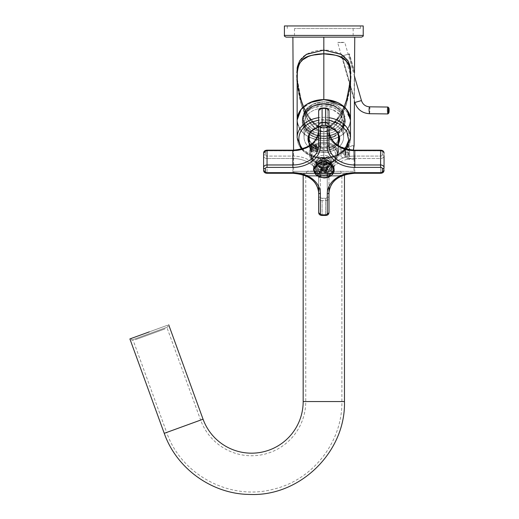 <?xml version="1.0" encoding="UTF-8"?>
<svg xmlns="http://www.w3.org/2000/svg" width="519" height="519" viewBox="0 0 519 519"><rect width="100%" height="100%" fill="white"/><g stroke="black" fill="none" stroke-linecap="round" stroke-linejoin="round"><path stroke-width="0.39" stroke-dasharray="2.6 1.95" d="M292.891 37.134L323.824 37.134L292.891 37.134L323.824 37.134L323.824 50.09L307.112 53.944L300.527 59.529L297.964 64.583L296.738 79.264L301.117 103.722L307.469 119.059L315.247 128.608L323.824 131.891L323.824 171.348L353.964 171.348L323.824 171.348L353.964 171.348L323.824 171.348L323.824 173.061L323.824 171.348L293.676 171.348L323.824 171.348L323.824 173.061L311.796 173.061L352.245 173.061L295.402 173.061L323.824 173.061L323.824 171.348L293.676 171.348L323.824 171.348L323.824 128.225L332.556 124.884L340.315 115.367L346.433 100.589L350.383 78.551M354.756 37.134L323.824 37.134L354.756 37.134L323.824 37.134L323.824 50.09L340.535 53.944L347.114 59.529L349.676 64.583L350.902 79.264L346.523 103.722L340.172 119.059L332.394 128.608L323.824 131.891L323.824 171.348L323.824 131.891C311.841 130.775 300.968 115.562 296.965 82.261C295.979 73.367 297.264 64.927 298.412 63.357C300.073 59.704 302.11 57.116 304.51 55.585C310.135 51.835 316.571 50.006 323.824 50.09L323.824 53.807L323.824 50.09C331.07 50.006 337.506 51.835 343.13 55.585C345.531 57.116 347.568 59.704 349.235 63.357C350.377 64.927 351.661 73.367 350.675 82.261C346.673 115.562 335.799 130.775 323.824 131.891L323.824 128.225C340.821 125.669 349.203 100.634 350.487 75.093L350.487 75.086C350.228 83.643 348.924 91.623 346.575 99.038C341.333 116.678 331.245 127.934 323.824 127.097L323.824 128.225L315.085 124.884L307.332 115.367L301.208 100.589L297.257 78.551M325.121 53.82L323.824 53.807C311.53 55.656 298.185 53.626 297.153 75.093L297.614 82.495L301.078 99.058C306.327 116.717 316.421 127.94 323.824 127.097L323.824 131.891L332.368 128.628L340.029 119.305L346.199 104.793L350.487 84.097L345.959 105.565L339.679 119.895L332.108 128.822L323.824 131.891L315.273 128.628L307.618 119.305L301.442 104.793L297.153 84.097L301.688 105.565L307.962 119.895L315.533 128.822L323.824 131.891L323.824 128.225L323.824 140.461C340.023 139.254 348.911 132.442 350.487 120.032C348.911 132.442 340.023 139.254 323.824 140.461C307.624 139.254 298.736 132.442 297.153 120.032C298.736 107.628 307.624 100.816 323.824 99.603C340.023 100.816 348.911 107.628 350.487 120.032L343.889 106.577M337.7 102.587L346.595 109.405M297.225 72.504L297.153 75.106C297.413 83.643 298.723 91.623 301.072 99.038C306.307 116.678 316.395 127.934 323.824 127.097L323.824 140.461C307.624 139.254 298.736 132.442 297.153 120.032L301.604 108.737L313.463 101.211M339.621 56.642L346.283 61.067L350.487 75.086C349.702 92.856 346.718 99.953 343.578 108.659C338.193 121.336 331.609 127.856 323.824 128.225L323.824 140.461C340.023 139.254 348.911 132.442 350.487 120.032C348.911 132.442 340.023 139.254 323.824 140.461C307.624 139.254 298.73 132.442 297.153 120.032C298.736 132.442 307.624 139.254 323.824 140.461L323.824 128.225C306.82 125.669 298.444 100.634 297.153 75.093C298.444 100.641 306.833 125.689 323.824 128.225C340.808 125.689 349.203 100.641 350.487 75.093L350.487 120.032A26.67 20.429 180 0 1 311.037 137.963A26.67 20.429 180 0 1 297.153 120.032A26.67 20.429 180 0 0 336.604 137.963A26.67 20.429 180 0 0 350.487 120.032L350.487 137.73L347.788 146.689L340.23 153.832L329.351 157.718L317.349 157.549L311.037 155.661A26.67 20.429 180 0 1 297.153 137.73A26.67 20.429 180 0 0 336.604 155.661A26.67 20.429 180 0 0 350.487 137.73L346.757 127.304L336.604 119.798A26.67 20.429 180 0 0 297.153 137.73L297.153 120.032A26.67 20.429 180 0 1 303.758 106.577M328.65 54.041L337.116 55.721M341.664 56.461L354.38 100.809L354.477 73.322L348.943 54.008L341.645 56.097L342.047 55.987L354.328 98.818C354.003 91.681 354.328 73.685 354.548 71.758L349.423 53.872L348.943 54.008L354.477 73.322C354.036 80.25 354.224 98.136 354.38 100.809L354.483 73.218M341.658 56.441L341.645 56.097M349.423 53.872L342.047 55.987L354.328 98.818L354.38 100.881M310.531 55.721L323.824 53.807L323.824 99.603L323.824 53.807C336.104 55.656 349.456 53.619 350.487 75.093L350.241 80.367L346.42 99.538C341.132 116.963 331.116 127.934 323.824 127.097L323.824 128.225C316.032 127.856 309.447 121.336 304.063 108.659C300.929 99.953 297.945 92.856 297.153 75.093L297.153 120.032M333.801 103.826L333.801 106.038A20.818 15.946 180 0 1 344.642 120.032A20.818 15.946 180 0 1 313.839 134.032L305.918 128.174L303.005 120.032L305.73 112.143L313.197 106.317L323.454 104.092L333.801 106.038L333.801 103.826L333.801 106.038A20.818 15.946 0 0 1 344.642 120.032A20.818 15.946 0 0 1 313.839 134.032L313.839 131.82L313.839 134.032L313.839 131.82L305.918 125.961L303.005 117.819L305.73 109.931L313.197 104.105L323.454 101.88L333.801 103.826A20.818 15.946 180 0 1 344.642 117.819A20.818 15.946 180 0 1 313.839 131.82L313.839 134.032L305.918 128.174L303.005 120.032L305.73 112.143L313.197 106.317L323.454 104.092L333.801 106.038L333.801 103.826A20.818 15.946 180 0 1 342.092 125.468A20.818 15.946 180 0 1 313.839 131.82A20.818 15.946 180 0 1 305.548 110.177A20.818 15.946 180 0 1 333.801 103.826A20.818 15.946 0 0 1 342.092 125.468A20.818 15.946 0 0 1 313.839 131.82A20.818 15.946 0 0 1 305.548 110.177A20.818 15.946 0 0 1 333.801 103.826A20.818 15.946 0 0 1 344.642 117.819A20.818 15.946 0 0 1 313.839 131.82L305.918 125.961L303.005 117.819L305.73 109.931L313.197 104.105L323.454 101.88L333.801 103.826M332.562 105.565A18.236 13.974 180 0 1 339.828 124.521A18.236 13.974 180 0 1 315.078 130.081A18.236 13.974 180 0 1 307.819 111.124A18.236 13.974 180 0 1 332.562 105.565A18.236 13.974 0 0 1 339.828 124.521A18.236 13.974 0 0 1 315.078 130.081A18.236 13.974 0 0 1 307.819 111.124A18.236 13.974 0 0 1 332.562 105.565M353.835 146.845L354.114 145.528L353.932 146.371L347.049 146.371L347.049 159.294L347.049 146.371L353.932 146.371L353.828 146.903M347.049 147.883L347.049 156.939L347.049 147.883M331.738 171.121L332.277 173.061L306.184 173.061L341.457 173.061L315.364 173.061L332.277 173.061L331.738 171.121L307.306 171.121L315.902 171.121L315.364 173.061L315.902 171.121L331.738 171.121M320.774 99.739L326.114 99.68M313.839 134.032A20.818 15.946 180 0 1 305.548 112.389A20.818 15.946 180 0 1 333.801 106.038A20.818 15.946 180 0 1 342.092 127.68A20.818 15.946 180 0 1 313.839 134.032A20.818 15.946 0 0 1 305.548 112.389A20.818 15.946 0 0 1 333.801 106.038A20.818 15.946 0 0 1 342.092 127.68A20.818 15.946 0 0 1 313.839 134.032M353.381 150.153L354.036 159.294L353.861 158.451L347.049 158.451L353.861 158.451L353.381 150.153L354.036 159.294L347.049 159.294M354.114 145.528L347.049 145.528L347.049 146.371M308.02 56.642L303.446 59.205M303.07 59.497L299.32 63.921M299.139 64.272L297.815 68.08M337.635 37.134L298.529 37.134L337.635 37.134M309.947 102.587L301.046 109.405M353.407 149.855L354.036 159.294L353.964 171.348C354.237 171.971 353.666 172.535 352.245 173.061M334.132 134.492A21.506 16.478 180 0 0 345.33 120.032A21.506 16.478 180 0 0 313.508 105.578A21.506 16.478 180 0 0 302.317 120.032A21.506 16.478 180 0 0 334.132 134.492M309.194 143.478A15.829 12.125 180 0 0 331.407 149.478A15.829 12.125 180 0 0 338.446 143.478M328.981 127.376A15.829 12.125 180 0 0 320.165 127.038A15.829 12.125 180 0 0 318.66 127.376M309.194 142.511A15.486 11.859 180 0 0 331.245 149.024A15.486 11.859 180 0 0 338.446 142.511M328.981 127.434A15.486 11.859 180 0 0 320.249 127.071A15.486 11.859 180 0 0 318.66 127.434M339.277 137.898A15.486 11.859 180 0 0 339.309 137.178A15.486 11.859 180 0 0 316.395 126.766L310.505 131.125L308.364 137.898M309.194 141.077L318.251 148.246L331.245 147.584A15.486 11.859 180 0 0 338.446 141.077M314.332 123.872A19.787 15.155 180 0 0 304.037 137.178A19.787 15.155 180 0 0 333.308 150.478A19.787 15.155 180 0 0 343.61 137.178A19.787 15.155 180 0 0 314.332 123.872M309.687 133.96A19.787 15.155 180 0 0 333.308 136.653A19.787 15.155 180 0 0 337.953 133.96M338.031 133.902A19.787 15.155 180 0 0 343.61 123.353A19.787 15.155 180 0 0 314.404 110.022A19.787 15.155 180 0 0 314.332 110.047A19.787 15.155 180 0 0 304.037 123.353A19.787 15.155 180 0 0 309.609 133.902M334.132 136.705L342.319 130.652L345.33 122.244L342.521 114.109L334.826 108.095L324.265 105.772L313.508 107.79A21.506 16.478 -0 0 0 302.317 122.244A21.506 16.478 -0 0 0 313.508 136.705L324.265 138.716L334.826 136.4L342.521 130.386L345.33 122.244L342.319 113.843L334.132 107.79A21.506 16.478 -0 0 0 302.317 122.244A21.506 16.478 -0 0 0 334.132 136.705M311.037 102.107A26.67 20.429 180 0 1 336.604 102.107A26.67 20.429 180 0 1 350.487 120.032M334.132 105.578A21.506 16.478 180 0 1 345.33 120.032A21.506 16.478 180 0 1 313.508 134.492A21.506 16.478 180 0 1 302.317 120.032A21.506 16.478 180 0 1 334.132 105.578M316.233 149.478A15.829 12.125 180 0 1 309.927 133.02A15.829 12.125 180 0 1 331.407 128.193A15.829 12.125 180 0 1 338.602 143.179A15.829 12.125 180 0 1 320.165 150.633A15.829 12.125 180 0 1 316.233 149.478M316.395 149.024A15.486 11.859 180 0 1 308.338 138.612A15.486 11.859 180 0 1 331.245 128.206A15.486 11.859 180 0 1 339.309 138.612A15.486 11.859 180 0 1 320.249 150.153A15.486 11.859 180 0 1 316.395 149.024M316.395 147.584L310.505 143.231L308.338 137.178L310.368 131.307L315.922 126.973L331.245 126.766A15.486 11.859 180 0 1 339.309 137.178A15.486 11.859 180 0 1 316.395 147.584M314.332 150.478A19.787 15.155 180 0 1 304.037 137.178A19.787 15.155 180 0 1 333.308 123.872A19.787 15.155 180 0 1 343.61 137.178A19.787 15.155 180 0 1 314.332 150.478M333.308 110.047L340.84 115.62L343.61 123.353L341.022 130.84L333.951 136.374L324.226 138.508L314.332 136.653A19.787 15.155 180 0 1 304.037 123.353A19.787 15.155 180 0 1 333.308 110.047M284.418 25.95L363.222 25.95M286.144 37.134L361.503 37.134M319.886 25.95L360.381 25.95L319.886 25.95M326.976 37.134L294.487 37.134L326.976 37.134M319.886 28.532L360.381 28.532L319.886 28.532M326.976 28.532L294.487 28.532L326.976 28.532M149.297 331.868L129.893 338.926M133.331 337.674L167.481 325.244L133.331 337.674M165.074 328.871L150.179 334.294L165.074 328.871M203.052 419.203L200.626 420.085A54.197 54.197 0 0 0 305.756 401.55L323.824 401.55L305.756 401.55L305.756 176.155L323.824 176.155L305.756 176.155L304.893 175.292L342.748 175.292L304.893 175.292M323.824 176.155L339.679 176.155L323.824 176.155M167.669 327.009L134.272 339.166L167.669 327.009L167.15 328.112L200.626 420.085L166.677 432.444C181.092 474.924 230.144 500.997 273.409 489.196C312.743 480.101 342.572 441.922 341.885 401.55L323.824 401.55L341.885 401.55L341.885 176.155L339.679 176.155M340.808 175.292L304.465 175.292L340.808 175.292M135.277 339.711L150.179 334.294L135.277 339.711M340.808 173.573L304.465 173.573L340.808 173.573M164.251 433.326L183.655 426.268L166.677 432.444L133.201 340.47L132.098 339.958L134.272 339.166M323.824 173.573L303.174 173.573L323.824 173.573M165.846 327.671L131.696 340.101L165.846 327.671M343.61 154.675L343.61 149.829L343.61 154.675M345.33 150.147L345.33 154.993L345.33 149.829L343.61 149.829L342.118 152.411L343.61 154.993L345.33 154.993M349.631 155.791L349.631 148.557L349.631 156.264L348.444 155.077M348.813 155.077L348.444 150.964L348.852 149.744L348.852 155.077L345.33 155.077L345.33 149.744L345.33 155.077L348.852 155.077M337.584 153.896L337.584 150.925L337.584 153.896M341.028 148.972L341.028 155.856L341.028 148.972L337.927 148.972L337.927 155.856L337.927 148.972L337.584 150.925M341.028 153.034L341.028 148.453L341.028 153.034M342.229 153.222L342.229 147.247L342.229 153.222M341.028 156.368L342.229 157.575L344.927 157.575L344.927 147.253M347.049 156.284L347.049 148.538L347.049 156.284L345.673 156.284L345.673 148.538L345.673 156.284L344.927 157.575L344.927 149.939M347.049 155.298L347.049 146.39L347.049 155.298M348.255 155.298L348.255 149.524L348.255 155.298M347.049 146.39L348.255 146.39L348.255 149.524M349.631 150.555L349.631 156.284L349.631 150.555M348.852 152.411L345.33 152.411L348.852 152.411M310.051 148.596L310.025 145.618L310.096 149.595L310.051 148.596L313.924 148.525L313.898 145.547L313.924 148.525M310.018 146.611L313.885 146.54M310.096 149.595L313.969 149.524M310.109 148.603L313.976 148.531M316.927 148.291L316.901 145.326L316.927 148.291M315.597 147.5L315.714 150.945L315.597 147.5M310.972 147.584L310.959 144.146L310.972 147.584M316.979 149.628L315.714 150.945L311.089 151.029L310.998 148.901M310.103 147.61L310.012 145.132L310.103 147.61M310.07 146.618L313.937 146.546M310.025 145.618L313.898 145.547M310.518 149.985L309.992 147.02L310.459 150.964L310.518 149.985L314.339 149.524L313.813 146.559L313.995 149.517L314.287 150.504L314.339 149.524M310.284 148.012L314.105 147.552M310.459 150.964L314.287 150.504M310.167 149.978L313.995 149.517M317.323 148.985L316.791 146.047L316.804 148.168L317.304 150.296L317.323 148.985M316.097 148.337A3.438 0.344 -96.9 0 0 315.37 144.924A3.438 0.344 -96.9 0 0 315.338 144.911A3.438 0.344 -96.9 0 0 315.403 148.317A3.438 0.344 -96.9 0 0 316.162 151.743A3.438 0.344 -96.9 0 0 316.194 151.723A3.438 0.344 -96.9 0 0 316.227 149.634A3.438 0.344 -96.9 0 0 316.097 148.337M311.523 148.888L310.764 145.463L310.829 148.869A3.438 0.344 -96.9 0 0 311.556 152.281A3.438 0.344 -96.9 0 0 311.588 152.294A3.438 0.344 -96.9 0 0 311.653 150.192A3.438 0.344 -96.9 0 0 311.523 148.888M309.973 148.985L309.901 146.553L310.479 148.998L310.498 151.444L309.973 148.985M309.934 148.006L313.755 147.539M309.992 147.02L313.813 146.559M387.927 113.895L388.374 110.352A3.438 0.467 90.7 0 0 388.004 107.076M341.677 42.324C345.926 42.467 345.615 42.558 340.736 42.597C336.487 42.454 336.805 42.363 341.677 42.324L344.791 42.48L354.38 75.91M340.736 42.597L337.622 42.441L354.834 102.477L361.419 100.589M309.194 145.787L309.194 136.847A14.623 11.204 0 0 1 323.824 125.643A14.623 11.204 0 0 1 338.446 136.847C339.348 151.295 308.292 151.295 309.194 136.847C308.292 151.295 339.348 151.295 338.446 136.847L338.446 153.436A14.623 11.204 0 0 0 323.824 142.232A14.623 11.204 0 0 0 309.194 153.436A14.623 11.204 0 0 0 323.824 164.64A14.623 11.204 0 0 0 338.446 153.436A14.623 11.204 0 0 1 323.824 164.64A14.623 11.204 0 0 1 309.194 153.436A14.623 11.204 0 0 1 323.824 142.232A14.623 11.204 0 0 1 338.446 153.436L338.446 145.787M309.888 133.435A14.623 11.204 0 0 1 323.824 125.643A14.623 11.204 0 0 1 337.752 133.435M334.087 169.194A10.322 7.908 180 0 0 334.145 168.364A10.322 7.908 180 0 0 328.774 161.422A10.322 7.908 180 0 0 323.824 160.455A10.322 7.908 180 0 0 318.874 161.422A10.322 7.908 180 0 0 313.495 168.364A10.322 7.908 180 0 0 313.554 169.194M313.969 170.732A10.322 7.908 180 0 0 323.824 176.272A10.322 7.908 180 0 0 333.672 170.732M327.943 162.583A8.602 6.591 180 0 0 323.824 161.772A8.602 6.591 180 0 0 319.698 162.583A8.602 6.591 180 0 0 317.576 163.829A8.602 6.591 180 0 0 315.915 170.965A8.602 6.591 180 0 0 323.824 174.955A8.602 6.591 180 0 0 331.725 170.965A8.602 6.591 180 0 0 330.065 163.829A8.602 6.591 180 0 0 327.943 162.583M327.534 162.2A7.74 5.93 180 0 0 323.824 161.474A7.74 5.93 180 0 0 320.113 162.2A7.74 5.93 180 0 0 318.205 163.329A7.74 5.93 180 0 0 316.077 167.41A7.74 5.93 180 0 0 323.824 173.34A7.74 5.93 180 0 0 331.563 167.41A7.74 5.93 180 0 0 329.442 163.329A7.74 5.93 180 0 0 327.534 162.2M327.534 155.972A7.74 5.93 180 0 0 323.824 155.246A7.74 5.93 180 0 0 320.113 155.972A7.74 5.93 180 0 0 316.077 161.175A7.74 5.93 180 0 0 323.824 167.105A7.74 5.93 180 0 0 331.563 161.175A7.74 5.93 180 0 0 327.534 155.972M313.249 165.6A12.041 9.225 180 0 0 326.801 170.115A12.041 9.225 180 0 0 335.864 161.175A12.041 9.225 180 0 0 334.392 156.751A12.041 9.225 180 0 0 320.839 152.236A12.041 9.225 180 0 0 311.776 161.175A12.041 9.225 180 0 0 313.249 165.6M334.392 150.945A12.041 9.225 180 0 0 320.839 146.429A12.041 9.225 180 0 0 311.776 155.369A12.041 9.225 180 0 0 313.249 159.794A12.041 9.225 180 0 0 326.801 164.309A12.041 9.225 180 0 0 335.864 155.369A12.041 9.225 180 0 0 334.392 150.945M312.12 159.437A13.332 10.218 0 0 1 310.485 154.539A13.332 10.218 0 0 1 320.521 144.645A13.332 10.218 0 0 1 335.521 149.641A13.332 10.218 0 0 1 337.155 154.539A13.332 10.218 0 0 1 327.119 164.439A13.332 10.218 0 0 1 312.12 159.437M335.521 148.538A13.332 10.218 180 0 0 320.521 143.536A13.332 10.218 180 0 0 310.485 153.436A13.332 10.218 180 0 0 312.12 158.334A13.332 10.218 180 0 0 327.119 163.329A13.332 10.218 180 0 0 337.155 153.436A13.332 10.218 180 0 0 335.521 148.538M322.098 125.209L322.098 122.789L325.543 122.789A3.438 2.634 0 0 1 328.981 125.423L328.981 111.047A1.719 1.103 180 0 0 327.262 109.937L327.262 129.711A1.719 1.103 0 0 1 328.981 130.814L328.981 145.19A25.807 19.767 0 0 0 354.795 164.964L354.795 150.588L380.602 150.588L380.602 150.186L380.602 150.795L354.795 150.795L354.795 150.186L354.795 150.588A25.807 19.767 180 0 1 328.981 130.814L328.981 111.047A1.719 1.103 0 0 0 327.262 109.937L327.262 129.711A27.526 21.091 0 0 0 354.795 150.795A27.526 21.091 0 0 1 327.262 129.711A1.719 1.103 180 0 1 328.981 130.814L328.981 125.423A1.719 1.103 180 0 1 327.262 126.526A1.719 1.317 0 0 0 325.543 125.209L322.098 125.209A1.719 1.317 0 0 0 320.379 126.526L320.379 129.711A1.719 1.103 180 0 0 318.66 130.814A25.807 19.767 180 0 1 292.852 150.588L292.852 167.39L267.045 167.39A1.719 1.317 0 0 0 265.319 168.707L265.319 171.341A1.719 1.317 0 0 0 267.045 172.658L292.852 172.658A27.526 21.091 0 0 1 320.379 193.749L320.379 213.517A1.719 1.317 0 0 0 322.098 214.84L325.543 214.84A1.719 1.317 0 0 0 327.262 213.517A1.719 1.103 180 0 0 328.981 212.414L328.981 198.037A1.719 1.103 180 0 0 327.262 196.928L327.262 177.161A1.719 1.103 0 0 1 328.981 178.264A25.807 19.767 180 0 1 354.795 158.496L380.602 158.496L380.602 156.07L354.795 156.07A27.526 21.091 0 0 0 327.262 177.161A1.719 1.103 180 0 1 328.981 178.264L328.981 198.037A1.719 1.103 0 0 0 327.262 196.928L327.262 177.161A27.526 21.091 -0 0 1 354.795 156.07L354.795 158.496A25.807 19.767 180 0 0 328.981 178.264L328.981 198.037A3.438 2.634 0 0 1 325.543 200.671L322.098 200.671A3.438 2.634 0 0 1 318.66 198.037A3.438 2.634 0 0 0 322.098 200.671L322.098 198.245A1.719 1.317 0 0 1 320.379 196.928A1.719 1.103 0 0 0 318.66 198.037A1.719 1.103 0 0 1 320.379 196.928L320.379 177.161A1.719 1.103 0 0 0 318.66 178.264L318.66 192.64A25.807 19.767 0 0 0 292.852 172.872L267.045 172.872A3.438 2.634 0 0 1 263.6 170.238L263.6 155.856A3.438 2.634 0 0 0 267.045 158.496A3.438 2.634 0 0 1 263.6 155.856A1.719 1.103 -0 0 1 265.319 154.753A1.719 1.103 0 0 0 263.6 155.856L263.6 170.238A3.438 2.634 0 0 0 267.045 172.872L267.045 156.07A1.719 1.317 0 0 1 265.319 154.753L265.319 152.119A1.719 1.317 -0 0 1 267.045 150.795L267.045 150.186L267.045 150.795L292.852 150.795L292.852 150.186L292.852 150.795A27.526 21.091 0 0 0 320.379 129.711A1.719 1.103 0 0 0 318.66 130.814L318.66 111.047A1.719 1.103 180 0 1 320.379 109.937A1.719 1.317 0 0 1 322.098 108.62L322.098 108.004L322.098 108.62L325.543 108.62A1.719 1.317 0 0 1 327.262 109.937A1.719 1.317 0 0 0 325.543 108.62L325.543 108.004L325.543 108.62L322.098 108.62A1.719 1.317 0 0 0 320.379 109.937A1.719 1.103 180 0 0 318.66 111.047L318.66 145.19L318.66 111.047A3.438 2.634 0 0 1 322.098 108.413L322.098 108.004C319.853 108.134 318.705 109.146 318.66 111.047M327.262 213.517L327.262 193.749A27.526 21.091 0 0 1 354.795 172.658L380.602 172.658A1.719 1.317 0 0 0 382.321 171.341L382.321 168.707A1.719 1.103 180 0 0 384.041 167.598L384.041 170.238A3.438 2.634 0 0 1 380.602 172.872A3.438 2.634 0 0 0 384.041 170.238L384.041 155.856A3.438 2.634 0 0 1 380.602 158.496A3.438 2.634 0 0 0 384.041 155.856A1.719 1.103 0 0 0 382.321 154.753A1.719 1.317 0 0 1 380.602 156.07A1.719 1.317 0 0 0 382.321 154.753A1.719 1.103 0 0 1 384.041 155.856L384.041 153.222A3.438 2.634 0 0 0 380.602 150.588L380.602 164.964L354.795 164.964L354.795 167.39A27.526 21.091 0 0 1 327.262 146.3A1.719 1.103 180 0 0 328.981 145.19M267.045 167.39L267.045 164.964A3.438 2.634 0 0 0 263.6 167.598L263.6 153.222A1.719 1.103 180 0 1 265.319 152.119L265.319 154.753A1.719 1.317 0 0 0 267.045 156.07L292.852 156.07L292.852 158.496L292.852 156.07A27.526 21.091 0 0 1 320.379 177.161A1.719 1.103 180 0 0 318.66 178.264A25.807 19.767 180 0 0 292.852 158.496A25.807 19.767 180 0 1 318.66 178.264L318.66 186.412M320.379 213.517A1.719 1.103 -0 0 1 318.66 212.414A3.438 2.634 0 0 0 322.098 215.048L325.543 215.048L325.543 215.45L325.543 215.048A3.438 2.634 0 0 0 328.981 212.414A3.438 2.634 0 0 1 325.543 215.048L322.098 215.048L322.098 215.45L322.098 215.048A3.438 2.634 0 0 1 318.66 212.414L318.66 192.64C317.271 181.021 308.669 174.559 292.852 173.275L292.852 172.658M354.795 172.658L354.795 158.496L380.602 158.496L380.602 156.07L354.795 156.07L354.795 172.872L380.602 172.872L380.602 158.496L380.602 173.275L380.602 172.872L354.795 172.872L354.795 173.275C338.978 174.559 330.376 181.021 328.981 192.64A25.807 19.767 0 0 1 354.795 172.872A25.807 19.767 0 0 0 328.981 192.64L328.981 186.412M318.874 176.966L313.495 170.024L316.519 164.432L323.824 162.116A10.322 7.908 0 0 1 334.145 170.024A10.322 7.908 0 0 1 328.774 176.966A10.322 7.908 0 0 1 323.824 177.933A10.322 7.908 0 0 1 318.874 176.966M318.874 175.305A10.322 7.908 180 0 1 313.495 168.364A10.322 7.908 180 0 1 323.824 160.455A10.322 7.908 180 0 1 334.145 168.364A10.322 7.908 180 0 1 328.774 175.305A10.322 7.908 180 0 1 323.824 176.272A10.322 7.908 180 0 1 318.874 175.305M327.943 174.15A8.602 6.591 180 0 1 323.824 174.955A8.602 6.591 180 0 1 319.698 174.15A8.602 6.591 180 0 1 317.576 163.829A8.602 6.591 180 0 1 323.824 161.772A8.602 6.591 180 0 1 330.065 163.829A8.602 6.591 180 0 1 327.943 174.15M327.534 172.613A7.74 5.93 180 0 1 323.824 173.34A7.74 5.93 180 0 1 320.113 172.613A7.74 5.93 180 0 1 316.077 167.41A7.74 5.93 180 0 1 318.205 163.329A7.74 5.93 180 0 1 323.824 161.474A7.74 5.93 180 0 1 329.442 163.329A7.74 5.93 180 0 1 331.563 167.41A7.74 5.93 180 0 1 327.534 172.613M327.534 166.378A7.74 5.93 180 0 1 323.824 167.105A7.74 5.93 180 0 1 320.113 166.378A7.74 5.93 180 0 1 316.077 161.175A7.74 5.93 180 0 1 323.824 155.246A7.74 5.93 180 0 1 331.563 161.175A7.74 5.93 180 0 1 327.534 166.378M313.249 156.751A12.041 9.225 180 0 1 326.801 152.236A12.041 9.225 180 0 1 335.864 161.175A12.041 9.225 180 0 1 334.392 165.6A12.041 9.225 180 0 1 320.839 170.115A12.041 9.225 180 0 1 311.776 161.175A12.041 9.225 180 0 1 313.249 156.751M334.392 159.794L328.624 163.829L320.839 164.309L314.313 161.033L311.776 155.369L313.249 150.945A12.041 9.225 180 0 1 326.801 146.429A12.041 9.225 180 0 1 335.864 155.369A12.041 9.225 180 0 1 334.392 159.794M312.12 149.641A13.332 10.218 0 0 0 310.485 154.539A13.332 10.218 0 0 0 320.521 164.439A13.332 10.218 0 0 0 335.521 159.437A13.332 10.218 0 0 0 337.155 154.539A13.332 10.218 0 0 0 327.119 144.645A13.332 10.218 0 0 0 312.12 149.641M335.521 158.334A13.332 10.218 180 0 1 320.521 163.329A13.332 10.218 180 0 1 310.485 153.436A13.332 10.218 180 0 1 312.12 148.538A13.332 10.218 180 0 1 327.119 143.536A13.332 10.218 180 0 1 337.155 153.436A13.332 10.218 180 0 1 335.521 158.334M265.319 168.707A1.719 1.103 180 0 1 263.6 167.598L263.6 170.238A1.719 1.103 0 0 0 265.319 171.341M382.321 168.707A1.719 1.317 0 0 0 380.602 167.39L380.602 164.964A3.438 2.634 0 0 1 384.041 167.598L384.041 153.222A1.719 1.103 180 0 0 382.321 152.119A1.719 1.103 180 0 1 384.041 153.222M382.321 171.341A1.719 1.103 0 0 0 384.041 170.238L384.041 155.856M267.045 172.658L267.045 173.275L267.045 172.872L292.852 172.872L292.852 173.275L292.852 158.496L267.045 158.496L292.852 158.496L292.852 172.872A25.807 19.767 0 0 1 318.66 192.64L318.66 198.037M318.66 145.19A25.807 19.767 0 0 1 292.852 164.964L267.045 164.964L267.045 150.588L292.852 150.588L292.852 150.186C308.669 148.895 317.271 142.44 318.66 130.814L318.66 145.19A1.719 1.103 180 0 0 320.379 146.3A27.526 21.091 0 0 1 292.852 167.39M354.795 150.186L380.602 150.186L380.602 150.795L354.795 150.795L354.795 150.186C338.978 148.895 330.376 142.44 328.981 130.814L328.981 111.047A3.438 2.634 0 0 0 325.543 108.413L322.098 108.413L322.098 122.789A3.438 2.634 0 0 0 318.66 125.423A1.719 1.103 0 0 0 320.379 126.526L320.379 146.3M327.418 173.197A1.375 1.057 180 0 0 327.191 173.048L326.905 173.002A3.652 2.796 180 0 0 326.529 173.074L319.886 169.226L326.542 168.15L321.164 169.149L327.165 171.27L327.781 173.32L327.165 171.283L321.164 169.162L326.542 168.162L319.886 169.239L326.529 173.087A3.652 2.796 180 0 1 326.905 173.009L327.191 173.054A1.375 1.057 180 0 1 327.418 173.203M326.399 162.369L326.399 160.494A9.893 7.577 180 0 1 328.566 161.162A9.893 7.577 180 0 1 333.717 167.812A9.893 7.577 180 0 0 326.399 160.494L326.399 163.433L326.399 160.494L326.399 163.433L321.242 163.433L321.242 160.494L321.242 163.433L321.242 161.688L326.399 161.688L321.242 161.688L321.242 160.494A9.893 7.577 180 0 0 319.081 161.162A9.893 7.577 180 0 0 313.93 167.812A9.893 7.577 180 0 1 321.242 160.494L321.242 162.369M322.584 161.403A2.582 1.979 180 0 1 321.384 160.319A2.582 1.979 180 0 0 325.056 161.403A2.582 1.979 180 0 0 326.256 160.319A2.582 1.979 180 0 1 322.584 161.403M322.584 160.631A2.582 1.979 180 0 1 321.384 159.547L321.384 160.319L323.869 160.793L326.256 160.319L326.256 159.547A2.582 1.979 180 0 1 325.024 160.643A5.592 4.282 180 0 1 326.503 161.065L329.416 164.828L326.672 168.513L321.138 168.584A5.592 4.282 180 0 1 318.231 164.828A5.592 4.282 180 0 1 322.617 160.643A2.582 1.979 180 0 1 322.584 160.631M326.042 157.361A2.582 1.979 180 0 1 322.584 158.087A2.582 1.979 180 0 1 321.605 157.361L321.384 157.776A7.311 5.599 180 0 0 320.314 158.139A7.311 5.599 180 0 0 316.512 163.057L321.384 157.776A2.582 1.979 180 0 0 322.617 158.872A2.582 1.979 180 0 1 322.584 158.859A2.582 1.979 180 0 1 321.384 157.776L321.384 157.335A7.311 5.599 180 0 0 320.314 157.698A7.311 5.599 180 0 0 316.512 162.616A7.311 5.599 180 0 1 320.015 157.828A7.311 5.599 180 0 1 321.384 157.335L321.605 157.361A2.582 1.979 180 0 0 325.056 158.087A2.582 1.979 180 0 0 326.042 157.361A6.799 5.203 180 0 1 327.08 157.711A6.799 5.203 180 0 1 329.786 164.776A6.799 5.203 180 0 1 320.56 166.852A6.799 5.203 180 0 1 320.288 157.834A6.799 5.203 180 0 1 321.605 157.361A6.799 5.203 180 0 0 320.56 157.711A6.799 5.203 180 0 0 317.855 164.776A6.799 5.203 180 0 0 327.08 166.852A6.799 5.203 180 0 0 327.359 157.834A6.799 5.203 180 0 0 326.042 157.361L326.256 157.335A7.311 5.599 180 0 1 327.327 157.698A7.311 5.599 180 0 1 331.135 162.616A7.311 5.599 180 0 1 320.314 167.527A7.311 5.599 180 0 1 316.512 162.616A7.311 5.599 180 0 0 327.327 167.527A7.311 5.599 180 0 0 331.135 162.616A7.311 5.599 180 0 0 327.625 157.828A7.311 5.599 180 0 0 326.256 157.335L326.256 157.776A7.311 5.599 180 0 1 327.327 158.139A7.311 5.599 180 0 1 331.135 163.057A7.311 5.599 180 0 1 320.314 167.974L316.512 163.057A7.311 5.599 180 0 0 327.327 167.974L331.135 163.057L326.256 157.776A2.582 1.979 180 0 1 325.024 158.872A5.592 4.282 180 0 1 326.503 159.294A5.592 4.282 180 0 1 329.416 163.057A5.592 4.282 180 0 1 321.138 166.813A5.592 4.282 180 0 1 318.231 163.057A5.592 4.282 180 0 1 322.617 158.872L322.617 160.643A5.592 4.282 180 0 0 321.138 161.065L318.231 164.828L320.969 168.513L326.503 168.584A5.592 4.282 180 0 0 329.416 164.828A5.592 4.282 180 0 0 325.024 160.643A2.582 1.979 180 0 0 325.056 160.631A2.582 1.979 180 0 0 326.256 159.547A7.311 5.599 180 0 1 327.327 159.91A7.311 5.599 180 0 1 331.135 164.828A7.311 5.599 180 0 1 320.314 169.739A7.311 5.599 180 0 1 316.512 164.828A7.311 5.599 180 0 1 321.384 159.547L321.384 160.319L323.772 160.793L326.256 160.319L326.256 159.547A7.311 5.599 180 0 1 331.135 164.828L331.135 167.812L327.554 172.632L320.314 172.73A7.311 5.599 180 0 1 316.512 167.812A7.311 5.599 180 0 1 327.327 162.895L331.135 167.812A7.311 5.599 180 0 0 320.314 162.895L316.512 167.812L320.093 172.632L327.327 172.73A7.311 5.599 180 0 0 331.135 167.812L331.135 164.828A7.311 5.599 180 0 1 327.327 169.739A7.311 5.599 180 0 1 316.512 164.828L316.512 167.812L316.512 164.828A7.311 5.599 180 0 1 320.314 159.91A7.311 5.599 180 0 1 321.384 159.547A2.582 1.979 180 0 0 322.617 160.643L322.617 158.872A5.592 4.282 180 0 0 321.138 159.294A5.592 4.282 180 0 0 318.231 163.057A5.592 4.282 180 0 0 326.503 166.813A5.592 4.282 180 0 0 329.416 163.057A5.592 4.282 180 0 0 325.024 158.872L325.024 160.643L325.024 158.872A2.582 1.979 180 0 0 325.056 158.859A2.582 1.979 180 0 0 326.256 157.776L326.042 157.361M321.715 165.23A4.386 3.361 180 0 1 319.97 160.669A4.386 3.361 180 0 1 325.926 159.333A4.386 3.361 180 0 1 326.107 165.152A4.386 3.361 180 0 1 321.715 165.23M325.679 164.659A3.873 2.965 0 0 0 319.951 167.261A3.873 2.965 0 0 0 321.968 169.862A3.873 2.965 0 0 0 327.69 167.261A3.873 2.965 0 0 0 325.679 164.659M321.968 165.217A3.873 2.965 180 0 1 319.951 162.616A3.873 2.965 180 0 1 325.679 160.014L327.69 162.616L325.835 165.146L321.968 165.217M319.081 174.462A9.893 7.577 180 0 1 313.93 167.812A9.893 7.577 180 0 0 328.566 174.462A9.893 7.577 180 0 0 333.717 167.812A9.893 7.577 180 0 1 319.081 174.462M326.399 162.707A9.893 7.577 180 0 1 328.566 163.375A9.893 7.577 180 0 1 333.717 170.024A9.893 7.577 180 0 1 319.081 176.674L313.93 170.024L315.967 165.418L321.242 162.707M321.819 170.063L325.815 170.05M321.819 170.05L320.976 172.263M325.926 165.23A4.386 3.361 180 0 0 327.671 160.669A4.386 3.361 180 0 0 321.715 159.333A4.386 3.361 180 0 0 321.54 165.152A4.386 3.361 180 0 0 325.926 165.23M321.968 164.659A3.873 2.965 0 0 1 327.69 167.261A3.873 2.965 0 0 1 325.679 169.862A3.873 2.965 0 0 1 319.951 167.261A3.873 2.965 0 0 1 321.968 164.659M325.679 165.217L327.69 162.616L321.968 160.014A3.873 2.965 180 0 0 319.951 162.616A3.873 2.965 180 0 0 321.806 165.146A3.873 2.965 180 0 0 325.679 165.217M321.819 173.19L318.394 173.365M322.61 167.974L321.949 169.719M327.969 167.455L327.8 167.786M327.755 167.877L326.088 172.269M326.088 172.256L325.964 172.788M326.938 173.19L323.519 173.365M328.981 117.69A26.67 20.429 180 0 0 318.66 117.69M302.506 148.771A24.951 19.112 180 0 0 335.78 155.609L345.135 148.771M328.981 120.136L318.66 120.136M311.861 155.609A24.951 19.112 180 0 1 301.928 129.672A24.951 19.112 180 0 1 335.78 122.062C347.282 127.817 351.045 135.725 347.055 145.794C341.074 155.265 331.31 159.125 317.764 157.374L311.861 155.609M284.418 35.415L363.222 35.415M303.174 401.55L344.467 401.55M369.515 113.713L370.002 110.138A3.438 0.467 90.7 0 0 369.573 106.83M292.852 173.275L267.045 173.275L267.045 156.07L292.852 156.07A27.526 21.091 0 0 1 320.379 177.161L320.379 196.928A1.719 1.317 0 0 0 322.098 198.245L325.543 198.245L325.543 215.048L325.543 198.245A1.719 1.317 0 0 0 327.262 196.928A1.719 1.317 0 0 1 325.543 198.245L322.098 198.245L322.098 215.048L322.098 200.671L325.543 200.671A3.438 2.634 0 0 0 328.981 198.037M382.321 152.119L382.321 154.753L382.321 152.119A1.719 1.317 0 0 0 380.602 150.795A1.719 1.317 0 0 1 382.321 152.119M320.379 129.711A27.526 21.091 -0 0 1 292.852 150.795L267.045 150.795A1.719 1.317 0 0 0 265.319 152.119M327.262 126.526L327.262 146.3M380.602 167.39L354.795 167.39M380.602 172.658L380.602 173.275L354.795 173.275M328.981 192.64A1.719 1.103 0 0 1 327.262 193.749M325.543 214.84L325.543 215.45C327.774 215.34 328.923 214.328 328.981 212.414M325.543 215.45L322.098 215.45L322.098 214.84M320.379 193.749A1.719 1.103 0 0 1 318.66 192.64M328.981 111.047C328.923 109.133 327.774 108.121 325.543 108.004L325.543 125.209M292.852 150.186L267.045 150.186L267.045 150.588A3.438 2.634 0 0 0 263.6 153.222M295.402 173.061C293.949 172.503 293.378 171.932 293.676 171.348L293.553 150.179M297.153 75.086C297.309 83.403 298.762 91.863 301.513 100.465C306.586 116.671 316.22 127.778 323.824 127.097C331.025 128.005 341.255 116.983 346.621 98.882L350.241 80.387L350.487 75.086M303.005 117.819L303.005 120.032L303.005 117.819M344.642 117.819L344.642 120.032L344.642 117.819M307.306 171.121L306.184 173.061M340.341 171.121L341.457 173.061M301.435 149.076L317.213 157.912L336.448 156.089L346.205 149.076M308.338 137.178L308.338 138.612L308.338 137.178M339.309 137.178L339.309 138.612L339.309 137.178M343.61 123.353L343.61 137.178L343.61 123.353M304.037 123.353L304.037 137.178L304.037 123.353M345.33 120.032L345.33 122.244L345.33 120.032M302.317 120.032L302.317 122.244L302.317 120.032M350.487 137.73C351.227 153.17 327.71 163.738 311.199 156.089C304.575 153.566 297.374 147.052 297.153 137.73M360.381 25.95L360.381 28.532M287.26 25.95L287.26 28.532M294.487 28.532L294.487 37.134M353.16 28.532L353.16 37.134M341.885 176.155L342.748 175.292M304.465 173.573L304.465 175.292M343.176 173.573L343.176 175.292M344.467 173.573L344.467 174.897M303.174 173.573L303.174 174.897M167.481 325.244L168.072 326.866M131.106 338.485L131.696 340.101M337.584 155.505L341.028 155.856M341.028 148.453L342.229 147.247L344.927 147.247L345.673 148.538L347.049 148.538M347.049 158.431L348.255 158.431L349.631 156.284M349.631 148.538L348.255 146.39M348.444 149.744L349.631 148.557M316.901 145.326L315.591 144.061L310.959 144.146L310.012 145.132M310.109 150.082L311.089 151.029M316.791 146.047L315.37 144.924M317.304 150.296L316.194 151.723M315.338 144.911L310.764 145.463M316.162 151.743L311.588 152.294M309.901 146.553L310.732 145.482M310.498 151.444L311.556 152.281M313.495 168.364L313.495 170.024L313.495 168.364M318.205 163.329L317.576 163.829L318.205 163.329M316.077 161.175L316.077 167.41L316.077 161.175M311.776 155.369L311.776 161.175L311.776 155.369M335.864 155.369L335.864 161.175L335.864 155.369M310.485 153.436L310.485 154.539L310.485 153.436M337.155 153.436L337.155 154.539L337.155 153.436M331.563 161.175L331.563 167.41L331.563 161.175M329.442 163.329L330.065 163.829L329.442 163.329M334.145 168.364L334.145 170.024L334.145 168.364M383.547 171.821L382.471 172.795L380.602 173.275M322.098 215.45C319.853 215.327 318.705 214.315 318.66 212.414M265.157 172.788L264.106 171.834M383.547 151.639L382.471 150.666L380.602 150.186M265.157 150.672L264.1 151.639M325.543 108.004L322.098 108.004M331.135 162.616L331.135 163.057L331.135 162.616M316.512 162.616L316.512 163.057L316.512 162.616M319.951 162.616L319.951 167.261L319.951 162.616M327.69 162.616L327.69 167.261L327.69 162.616M329.416 163.057L329.416 164.828L329.416 163.057M318.231 163.057L318.231 164.828L318.231 163.057M313.93 167.812L313.93 170.024M333.717 167.812L333.717 170.024"/><path stroke-width="0.78" d="M350.383 78.551L350.487 75.093C349.91 62.215 347.373 63.097 345.057 59.893L339.504 56.59C334.697 54.709 329.468 53.781 323.824 53.807L323.824 50.09L306.599 54.229L299.95 60.366L297.445 66.438L297.153 84.097L297.16 67.82L299.573 60.983L306.236 54.443L323.824 50.09L341.048 54.229L347.691 60.366L350.195 66.438L350.487 84.097L350.481 67.82L348.074 60.983L341.411 54.443L323.824 50.09L323.824 99.603L337.7 102.587M297.257 78.551L297.153 75.093C297.737 62.215 300.274 63.097 302.59 59.893L308.137 56.59C312.951 54.709 318.173 53.781 323.824 53.807L323.824 99.603C340.023 100.816 348.911 107.628 350.487 120.032A26.67 20.429 180 0 0 311.037 102.107A26.67 20.429 180 0 0 297.153 120.032L297.153 137.73L301.435 149.076M346.595 109.405L350.487 120.032L350.487 75.093C349.508 53.678 336.098 55.637 323.824 53.807C311.543 55.637 298.133 53.678 297.153 75.093L297.153 75.132M354.483 73.218L354.756 37.134L323.824 37.134L323.824 50.09L323.824 37.134L292.891 37.134L293.553 150.179M325.121 53.82L328.65 54.041M337.116 55.721L339.621 56.642M354.548 71.758L354.477 73.322L354.548 71.758M313.463 101.211L320.774 99.739M343.889 106.577L326.114 99.68M353.517 148.862L353.932 146.371M310.531 55.721L308.02 56.642M303.446 59.205L303.07 59.497M299.32 63.921L299.139 64.272M297.815 68.08L297.225 72.504M309.947 102.587L323.824 99.603C307.624 100.816 298.736 107.628 297.153 120.032L301.046 109.405M353.381 150.153L354.114 145.528L354.38 100.881M353.478 149.174L353.407 149.855M318.66 127.376A15.829 12.125 180 0 0 316.233 128.193A15.829 12.125 180 0 0 309.194 143.478M338.446 143.478A15.829 12.125 180 0 0 328.981 127.376M318.66 127.434A15.486 11.859 180 0 0 316.395 128.206A15.486 11.859 180 0 0 308.338 138.612A15.486 11.859 180 0 0 309.194 142.511M338.446 142.511A15.486 11.859 180 0 0 339.309 138.612A15.486 11.859 180 0 0 328.981 127.434M308.364 137.898L309.194 141.077M338.446 141.077A15.486 11.859 180 0 0 339.277 137.898M303.758 106.577A26.67 20.429 180 0 1 311.037 102.107M363.222 35.415L363.222 25.95L284.418 25.95L284.418 35.415C283.984 35.83 284.555 36.408 286.144 37.134L361.503 37.134C363.086 36.408 363.657 35.83 363.222 35.415L284.418 35.415M149.297 331.868L129.893 338.926L164.251 433.326L203.052 419.203A51.615 51.615 0 0 0 303.174 401.55L344.467 401.55L344.467 174.897M388.835 107.939L388.004 107.076A3.438 0.467 90.7 0 0 387.946 107.044A3.438 0.467 90.7 0 0 387.434 110.618L387.862 113.927L388.776 113.051A2.582 0.35 -89.3 0 1 388.407 110.592A2.582 0.35 -89.3 0 1 388.835 107.939A2.582 0.35 -89.3 0 1 389.107 110.391A2.582 0.35 -89.3 0 1 389.029 111.929A2.582 0.35 -89.3 0 1 388.776 113.051M338.446 145.787L338.446 136.847A14.623 11.204 0 0 0 337.752 133.435M309.194 145.787L309.194 136.847A14.623 11.204 0 0 1 309.888 133.435M327.262 193.749L327.262 213.517A1.719 1.103 0 0 0 328.981 212.414L328.981 192.64C330.376 181.021 338.978 174.559 354.795 173.275L354.795 172.658A27.526 21.091 0 0 0 327.262 193.749A1.719 1.103 0 0 0 328.981 192.64M318.874 163.083L313.495 170.024L316.519 175.617L323.824 177.933A10.322 7.908 0 0 0 334.145 170.024A10.322 7.908 0 0 0 328.774 163.083A10.322 7.908 0 0 0 323.824 162.116A10.322 7.908 0 0 0 318.874 163.083M313.554 169.194A10.322 7.908 180 0 0 313.969 170.732M333.672 170.732A10.322 7.908 180 0 0 334.087 169.194M384.041 155.856L384.041 167.598A1.719 1.103 180 0 1 382.321 168.707A1.719 1.317 0 0 0 380.602 167.39L380.602 164.964A3.438 2.634 0 0 1 384.041 167.598L383.547 171.821M380.602 167.39L354.795 167.39L354.795 150.186C338.978 148.895 330.376 142.44 328.981 130.814A25.807 19.767 180 0 0 354.795 150.588L380.602 150.588L380.602 164.964L354.795 164.964A25.807 19.767 0 0 1 328.981 145.19L328.981 111.047A3.438 2.634 0 0 0 325.543 108.413L325.543 108.004C327.794 108.134 328.942 109.146 328.981 111.047M320.379 129.711L320.379 126.526A1.719 1.103 180 0 1 318.66 125.423L318.66 145.19A25.807 19.767 -0 0 1 292.852 164.964L292.852 167.39A27.526 21.091 0 0 0 320.379 146.3A1.719 1.103 180 0 1 318.66 145.19M264.106 171.834L263.6 170.238L263.6 153.222A3.438 2.634 0 0 1 267.045 150.588L292.852 150.588L292.852 164.964L267.045 164.964L267.045 150.186L292.852 150.186L292.852 150.588A25.807 19.767 180 0 0 318.66 130.814C317.271 142.44 308.669 148.895 292.852 150.186M292.852 172.658L292.852 173.275C308.669 174.559 317.271 181.021 318.66 192.64L318.66 212.414C318.724 214.328 319.873 215.34 322.098 215.45L322.098 214.84A1.719 1.317 0 0 1 320.379 213.517L320.379 193.749A27.526 21.091 0 0 0 292.852 172.658L267.045 172.658A1.719 1.317 0 0 1 265.319 171.341L265.319 168.707A1.719 1.317 0 0 1 267.045 167.39L292.852 167.39M320.379 146.3L320.379 126.526A1.719 1.317 0 0 1 322.098 125.209L325.543 125.209L325.543 122.789L322.098 122.789A3.438 2.634 0 0 0 318.66 125.423L318.66 111.047A3.438 2.634 0 0 1 322.098 108.413L325.543 108.413L325.543 122.789A3.438 2.634 0 0 1 328.981 125.423A1.719 1.103 0 0 1 327.262 126.526L327.262 146.3A27.526 21.091 0 0 0 354.795 167.39M318.66 186.412L318.66 198.037M328.981 186.412L328.981 198.037M320.859 172.782L321.819 170.063L325.815 170.063L325.037 172.081L325.809 170.063M323.519 173.378L326.938 173.19M325.964 172.788L327.885 167.611L329.273 166.787L325.815 166.787L329.273 166.781M325.75 166.969L326.717 167.358M326.542 168.104L325.913 169.726L321.942 169.726L325.913 169.726L326.542 168.104M320.917 172.983L321.774 173.378L318.394 173.378L319.626 172.749L321.449 168.104L321.605 167.222L320.723 166.787L324.116 166.787L322.941 167.339L321.942 169.726M326.399 162.707L326.399 163.433L321.242 163.433L321.242 162.707A9.893 7.577 180 0 0 319.081 163.375A9.893 7.577 180 0 0 313.93 170.024A9.893 7.577 180 0 0 328.566 176.674L333.717 170.024L331.673 165.418L326.399 162.369M321.242 162.369L321.242 162.707M321.482 173.164L321.819 173.197M318.394 173.365L318.893 173.177M319.626 172.736L319.879 172.204M319.879 172.191L321.514 167.916M321.514 167.903L321.631 167.358M320.651 166.956L324.116 166.787M318.66 117.69A26.67 20.429 180 0 0 317.349 117.91A26.67 20.429 180 0 0 311.037 119.798A26.67 20.429 180 0 0 297.153 137.73M350.487 120.032L350.487 137.73A26.67 20.429 180 0 0 328.981 117.69M318.66 120.136L311.861 122.062A24.951 19.112 180 0 0 302.506 148.771M345.135 148.771L348.71 140.162L346.724 131.255L339.621 124.041L328.981 120.136M354.38 75.91L361.451 100.576C362.82 104.468 365.525 106.557 369.573 106.83A3.438 0.467 90.7 0 0 369.554 106.836A3.438 0.467 90.7 0 0 369.061 110.404L369.496 113.713L387.862 113.927M361.451 100.576L354.834 102.477C357.273 109.457 362.158 113.2 369.496 113.713M382.321 168.707L382.321 171.341A1.719 1.317 0 0 1 380.602 172.658L354.795 172.658M325.543 125.209A1.719 1.317 0 0 1 327.262 126.526M327.262 213.517A1.719 1.317 0 0 1 325.543 214.84L322.098 214.84M354.795 173.275L380.602 173.275L380.602 172.658M382.321 171.341A1.719 1.103 0 0 0 384.041 170.238C383.995 172.133 382.853 173.145 380.602 173.275M328.981 145.19A1.719 1.103 180 0 1 327.262 146.3M318.66 111.047C318.724 109.133 319.873 108.121 322.098 108.004L322.098 125.209M267.045 167.39L267.045 164.964A3.438 2.634 0 0 0 263.6 167.598A1.719 1.103 180 0 0 265.319 168.707M267.045 172.658L267.045 173.275C264.813 173.164 263.665 172.152 263.6 170.238A1.719 1.103 0 0 0 265.319 171.341M318.66 192.64A1.719 1.103 0 0 0 320.379 193.749M320.379 213.517A1.719 1.103 180 0 1 318.66 212.414M322.098 215.45L325.543 215.45L325.543 214.84M354.795 150.186L380.602 150.186L380.602 150.588A3.438 2.634 0 0 1 384.041 153.222L383.547 151.639M265.319 152.119A1.719 1.103 180 0 0 263.6 153.222C263.665 151.308 264.813 150.296 267.045 150.186L265.144 150.679M297.153 75.093L297.153 120.032M346.205 149.076L350.487 137.73M203.052 419.203L168.694 324.803M303.174 174.897L303.174 401.55M164.251 433.326C176.603 468.696 212.148 494.146 249.613 494.438C299.924 496.832 345.803 451.919 344.467 401.55M369.573 106.83L387.946 107.044M292.852 173.275L267.045 173.275L265.151 172.782M325.543 215.45C327.794 215.327 328.942 214.315 328.981 212.414M380.602 150.186C382.853 150.309 383.995 151.321 384.041 153.222M322.098 108.004L325.543 108.004M264.1 151.639L263.6 153.222M333.717 167.812L333.717 170.024M313.93 167.812L313.93 170.024"/></g></svg>
